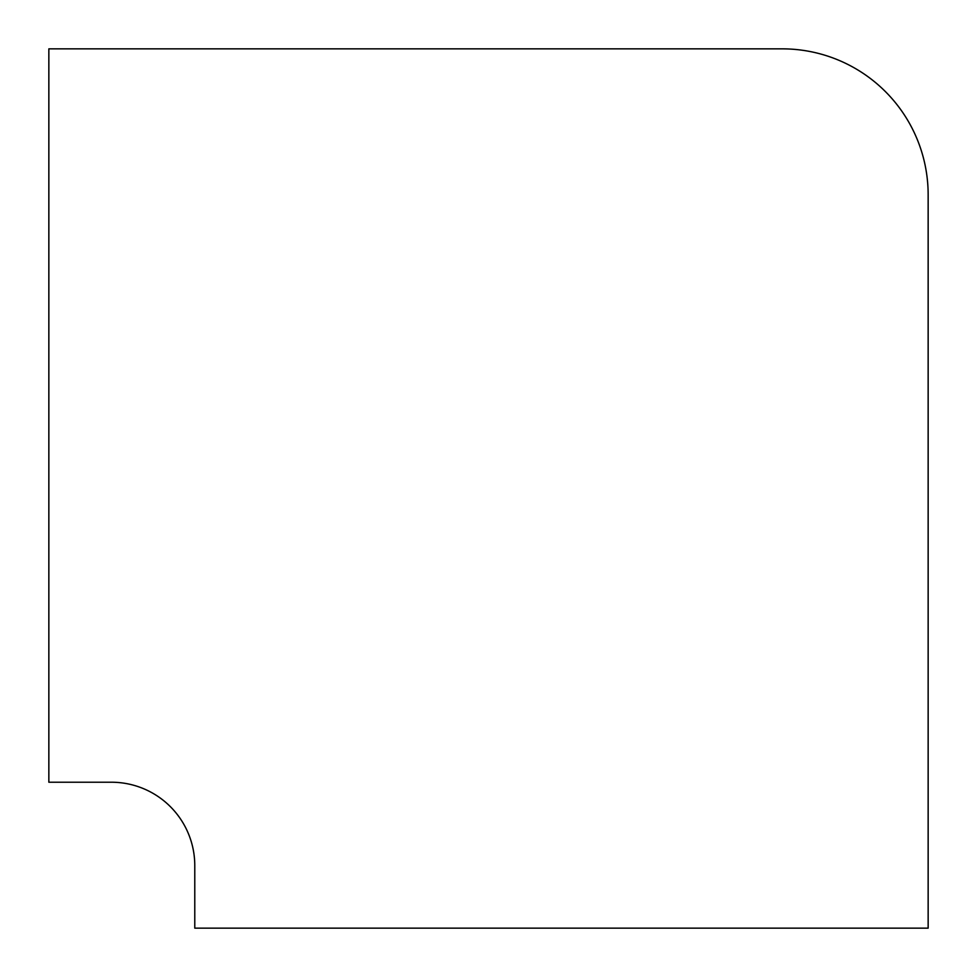 <?xml version="1.0" encoding="UTF-8"?>
<svg xmlns="http://www.w3.org/2000/svg" width="977" height="977" viewBox="0 0 977 977"><rect width="100%" height="100%" fill="white"/><g stroke="black" fill="none" stroke-linecap="round" stroke-linejoin="round"><path stroke-width="1.47" d="M782.223 48.85L48.85 48.85L48.85 782.223L111.39 782.223A83.387 83.387 0 0 1 194.777 865.61L194.777 928.15L928.15 928.15L928.15 194.777A145.927 145.927 0 0 0 782.223 48.85"/></g></svg>
